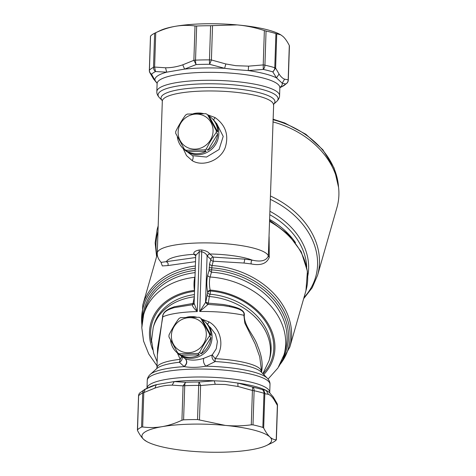 <?xml version="1.0" encoding="UTF-8"?>
<svg xmlns="http://www.w3.org/2000/svg" width="476" height="476" viewBox="0 0 476 476"><rect width="100%" height="100%" fill="white"/><g stroke="black" fill="none" stroke-linecap="round" stroke-linejoin="round"><path stroke-width="0.71" d="M210.684 327.827L215.444 334.17L217.401 341.482L216.253 348.747L212.231 354.935L203.752 358.327C196.54 360.57 190.388 360.695 185.301 358.69L182.433 356.923M181.642 356.185L180.249 359.332L177.37 353.002M201.782 319.152L209.095 321.913C221.596 328.987 224.958 348.301 215.128 358.642L215.182 361.558A4.635 3.272 58 0 1 212.231 354.935L215.128 358.642A52.14 11.198 1.9 0 1 222.732 359.202A52.14 11.198 1.9 0 1 261.163 371.304L261.247 368.799L259.735 356.839L255.136 343.952L244.807 323.091L243.867 315.249L244.271 315.528C244.164 326.447 254.827 336.365 257.57 345.826C261.562 355.025 262.954 363.402 261.74 370.959L261.163 371.482M156.711 368.686L156.943 367.847A52.14 11.198 1.9 0 1 180.249 359.332L179.392 362.26A4.635 4.195 147.7 0 0 181.844 356.381M185.128 358.618C187.389 361.159 187.038 363.789 184.081 366.514L179.392 362.26A53.496 11.489 1.9 0 0 156.872 368.519L150.279 374.398C148.28 376.296 147.274 378.277 147.257 380.336A61.404 13.191 1.9 0 1 224.737 370.149A61.404 13.191 1.9 0 1 269.999 384.412C270.118 382.353 269.243 380.312 267.375 378.283A60.047 12.9 -178.1 0 0 224.488 367.222A60.047 12.9 -178.1 0 0 205.781 366.193C197.927 367.603 190.763 367.746 184.289 366.615A60.047 12.9 -178.1 0 0 150.279 374.398M210.749 327.887L209.018 326.268M185.301 358.69C187.562 361.219 187.229 363.86 184.289 366.615L184.081 366.514M267.375 378.283L261.187 371.982A53.496 11.489 1.9 0 0 222.982 362.129A53.496 11.489 1.9 0 0 215.182 361.558L205.781 366.193C203.663 363.533 202.984 360.915 203.752 358.327M195.553 254.803L195.582 254.862A2.315 2.196 -47 0 0 194.077 254.297L193.797 253.857L195.553 254.803L195.713 255.356L194.125 303.343L197.266 311.566L199.254 251.786L195.713 255.392M193.625 304.313L192.536 304.717L193.714 304.241M156.943 367.847L157.604 347.962L162.804 316.843C162.685 311.292 169.724 309.073 174.073 307.675L192.536 304.717L193.03 303.432L194.131 303.164M157.366 355.031L162.548 317.135C162.673 310.804 170.105 308.287 174.519 306.717L193.03 303.432L194.339 296.798M152.683 349.693A63.724 49.325 16 0 1 194.404 290.378A2.315 1.363 168.8 0 1 194.553 290.378M194.529 291.026L194.404 290.378C193.762 285.546 193.893 281.191 194.791 277.3L194.987 277.27M192.381 304.884C192.369 306.276 194 308.507 197.266 311.566A52.14 11.198 1.9 0 0 192.947 311.72A52.14 11.198 1.9 0 0 162.804 316.843L162.548 317.135M199.129 250.025A52.83 11.347 1.9 0 1 201.634 249.971C205.626 250.626 208.226 251.816 209.446 253.547L207.096 255.749C206.257 253.886 204.472 252.554 201.723 251.739A52.14 11.198 1.9 0 0 199.254 251.786L199.129 250.025C195.291 250.828 193.512 252.107 193.797 253.857M195.505 261.645L167.85 265.578C168.504 263.787 168.004 262.538 166.356 261.818A46.345 9.954 1.9 0 1 194.077 254.297L195.701 255.808M160.858 262.02L162.334 265.929L167.85 265.578M269.101 236.727L269.261 257.326C266.774 263.621 260.753 265.822 251.197 263.936C250.917 262.169 251.263 260.896 252.232 260.128C260.955 262.127 266.322 260.747 268.333 255.981L273.67 104.143M269.261 257.326L268.333 255.981A55.615 11.942 1.9 0 0 227.445 243.896A55.615 11.942 1.9 0 0 157.27 253.119C157.104 256.332 158.413 259.42 161.209 262.371L195.642 257.522M209.446 253.547L209.851 253.982C208.476 254.142 207.697 254.916 207.518 256.29L207.096 255.749L205.549 302.385L199.741 311.518L207.804 304.58L205.549 302.385L205.769 302.177L207.804 304.58M251.197 263.936L243.998 263.044L213.26 261.205L213.2 257.111L209.851 253.982A46.345 9.954 1.9 0 1 224.714 254.785A46.345 9.954 1.9 0 1 252.232 260.128L244.837 259.152L213.2 257.111A2.315 2.196 -47 0 0 210.874 259.42L209.636 263.758L209.166 269.63L211.79 269.88A74.012 57.293 16 0 1 239.928 276.199A74.012 57.293 16 0 1 282.928 358.077M207.72 114.823L215.081 117.572C225.57 125.069 228.98 134.994 225.303 147.334C220.828 160.281 203.05 167.308 192.227 160.674L186.521 155.604L183.111 148.482M216.663 123.534L223.214 136.398L219.055 149.529L206.542 157.05L192.572 155.694L189.037 153.218M229.628 306.633L229.634 305.693L223.405 304.509L208.256 303.135L208.006 304.414L223.369 305.592L229.628 306.633C234.829 307.835 245.408 309.739 243.867 315.249A52.14 11.198 1.9 0 0 224.285 312.44A52.14 11.198 1.9 0 0 204.21 311.5A52.14 11.198 1.9 0 0 199.741 311.518L201.723 251.739A2.315 0.488 89.2 0 0 201.634 249.971M268.077 379.069L277.936 367.978L284.005 354.775A72.995 56.501 16 0 0 237.786 283.232A72.995 56.501 16 0 0 210.071 277.002L211.451 272.183L209.077 270.398L207.703 275.211A2.315 1.791 -164 0 0 210.071 277.002C209.184 280.894 209.214 285.243 210.172 290.062L207.518 291.52L207.703 292.448L205.769 302.177L208.256 303.135L209.363 296.524A60.25 46.636 16 0 1 230.931 301.57A60.25 46.636 16 0 1 269.077 360.618L262.859 373.684M284.005 354.775L285.38 349.955A72.995 56.501 16 0 0 239.166 278.418A72.995 56.501 16 0 0 211.451 272.183L211.814 267.857L209.19 267.601M209.636 263.758A2.315 1.791 -164 0 0 212.016 265.543L211.814 267.857A75.452 58.405 16 0 1 240.648 274.313A75.452 58.405 16 0 1 280.078 364.39M229.634 305.693C234.805 307.062 245.545 309.263 244.271 315.528M272.915 121.91A83.419 64.575 16 0 1 284.166 125.616A83.419 64.575 16 0 1 336.984 207.375L317.563 275.318A83.419 64.575 16 0 0 270.451 195.987M261.556 372.357L261.74 370.959M146.644 441.496A64.885 13.935 1.9 0 1 143.698 439.419A64.885 13.935 1.9 0 1 162.197 426.645A64.885 13.935 1.9 0 1 223.797 425.264A64.885 13.935 1.9 0 1 225.273 425.401A64.885 13.935 1.9 0 1 269.85 436.938A64.885 13.935 1.9 0 1 266.56 445.471A64.885 13.935 1.9 0 1 251.358 449.713A64.885 13.935 1.9 0 1 189.751 451.093A64.885 13.935 1.9 0 1 188.282 450.956A64.885 13.935 1.9 0 1 146.644 441.496L143.698 439.419C141.622 437.456 139.563 434.493 137.522 430.518L137.487 429.887A70.674 15.178 1.9 0 1 141.574 427.061L142.663 426.966C149.19 427.841 155.7 427.734 162.197 426.645C168.694 425.502 175.275 423.36 181.933 420.219L183.593 419.838A70.674 15.178 1.9 0 1 197.534 419.564L225.273 425.401C233.847 426.193 242.522 426.002 251.286 424.83L252.423 390.475L237.97 386.47L225.261 384.495L215.229 384.299L214.254 380.806L224.815 381.294L237.857 383.061A63.724 13.685 1.9 0 1 266.155 390.385L269.005 392.111L273.224 396.913L273.932 399.489L277.371 405.385L276.229 439.741C274.057 439.782 271.933 438.848 269.85 436.938C267.774 434.975 265.715 432.006 263.674 428.031L264.817 393.682L268.422 394.354C270.297 395.062 272.129 396.77 273.932 399.489M145.353 389.082L143.806 392.617L154.908 388.107L156.336 384.667A63.724 13.685 1.9 0 0 149.518 387.083L144.978 389.261L156.336 384.667L174.222 381.591L185.622 382.276L183.07 385.863L181.933 420.219M263.674 428.031L262.847 427.418A70.674 15.178 1.9 0 0 252.994 424.866L254.125 390.731A4.635 0.994 -178.1 0 0 252.423 390.475L252.744 387.143L237.857 383.061L237.97 386.47M262.847 427.418L263.978 393.277A4.635 0.994 1.9 0 1 264.817 393.682C264.704 391.837 263.859 390.481 262.276 389.606A68.36 14.685 -178.1 0 0 252.744 387.143A4.635 2.927 -77.8 0 1 254.125 390.731A70.674 15.178 1.9 0 1 263.978 393.277A4.635 3.564 -72.7 0 0 262.276 389.606L266.155 390.385L268.422 394.354M154.908 388.107C160.686 386.113 166.427 385.126 172.139 385.143L174.222 381.591A63.724 13.685 1.9 0 1 214.254 380.806L199.105 382.014A68.36 14.685 -178.1 0 0 185.622 382.276A4.635 1.523 -92.5 0 0 184.73 385.703A70.674 15.178 1.9 0 1 198.67 385.423A4.635 0.631 -89.8 0 1 199.105 382.014L200.604 385.518L199.462 419.874M277.008 403.398L277.371 405.385A4.635 0.994 -178.1 0 1 277.496 405.629A4.635 4.635 0 0 0 277.008 403.398L273.224 396.913M212.54 25.615L210.6 25.74A70.674 15.178 -178.1 0 0 196.659 26.013L195.011 25.96C188.484 25.085 181.975 25.192 175.477 26.287A64.885 13.935 -178.1 0 1 237.084 24.907L238.553 25.044A64.885 13.935 -178.1 0 0 237.084 24.907L212.54 25.615L211.404 59.97L209.642 64.296L224.618 68.312L235.156 69.561L248.228 70.567L263.282 69.425A4.635 2.927 -77.8 0 0 264.924 65.176A70.674 15.178 1.9 0 1 274.777 67.729A4.635 0.994 1.9 0 1 275.616 68.133L276.752 33.778L280.852 34.879L283.131 36.581C285.207 38.544 287.266 41.507 289.307 45.482L288.17 79.837L284.559 79.165L282.238 83.223A63.724 13.685 1.9 0 1 279.876 87.423M157.05 83.205L154.962 80.283A63.724 13.685 1.9 0 1 166.701 72.173L184.587 69.103L196.16 64.563A68.36 14.685 1.9 0 1 209.642 64.296A4.635 0.631 -89.8 0 1 209.47 59.875A4.635 0.994 -178.1 0 1 211.404 59.97L225.85 63.968L235.84 65.688L248.597 66.146L248.228 70.567A63.724 13.685 1.9 0 1 276.52 77.891L282.238 83.223L285.808 84.008C287.355 83.074 288.141 81.682 288.17 79.837A4.635 0.994 -178.1 0 1 288.295 80.075A4.635 4.635 0 0 1 287.093 83.038L281.887 86.721A4.635 4.195 63.9 0 0 281.923 86.703M137.522 430.518L138.617 395.746A70.674 15.178 1.9 0 1 142.705 392.92A4.635 4.195 -116.1 0 1 144.948 389.279A4.635 4.195 -116.1 0 1 144.954 389.273L139.742 392.962A4.635 4.635 0 0 0 138.54 395.925L137.403 430.102M138.54 395.925A4.635 0.994 -178.1 0 1 138.617 395.746A4.635 4.451 -137.7 0 1 139.742 392.962M252.994 424.866L251.286 424.83M276.282 439.943L276.282 439.943A70.674 15.178 1.9 0 1 272.195 442.763L266.56 445.471M279.049 74.024L276.52 77.891L272.813 71.894L275.616 68.133L279.049 74.024C280.852 76.743 282.69 78.457 284.559 79.165M287.093 83.038A4.635 4.451 42.3 0 1 285.808 84.008A68.36 14.685 1.9 0 1 281.857 86.739L281.477 86.918L281.857 86.739A4.635 4.195 63.9 0 0 281.887 86.721L281.869 86.733A4.635 4.635 0 0 0 281.887 86.721M225.85 63.968L224.618 68.312A63.724 13.685 1.9 0 0 184.587 69.103L182.766 64.819C176.989 66.813 171.247 67.8 165.535 67.782L166.701 72.173L155.515 71.549A68.36 14.685 1.9 0 0 151.564 74.28A4.635 4.451 -137.7 0 1 149.416 70.198A4.635 0.994 -178.1 0 0 149.339 70.371A4.635 4.635 0 0 0 149.827 72.602L151.564 74.28L154.962 80.283L153.593 79.064L157.056 83.229M248.597 66.146L263.222 64.926L263.282 69.425A68.36 14.685 1.9 0 1 272.813 71.894A4.635 3.564 -72.7 0 0 274.777 67.729L275.913 33.588A70.674 15.178 -178.1 0 0 266.06 31.041L264.364 30.571C255.731 27.733 247.127 25.888 238.553 25.044A64.885 13.935 -178.1 0 1 280.191 34.504L280.852 34.879M150.553 36.057L149.416 70.198A70.674 15.178 1.9 0 1 153.504 67.372A4.635 4.195 -116.1 0 0 155.515 71.549L154.605 67.062L155.741 32.713C162.399 29.572 168.98 27.43 175.477 26.287A64.885 13.935 -178.1 0 0 160.275 30.529L154.64 33.237A70.674 15.178 -178.1 0 0 150.553 36.057L150.6 36.259M196.659 26.013L195.529 60.149A4.635 1.523 -92.5 0 0 196.16 64.563L193.869 60.315L182.766 64.819M275.913 33.588L276.752 33.778M289.349 46.112L289.307 45.482M165.535 67.782L154.605 67.062A4.635 0.994 1.9 0 0 153.504 67.372L154.64 33.237L155.741 32.713M204.948 321.687A20.855 19.778 133 0 1 211.011 335.568L202.258 319.598A20.855 19.778 133 0 1 204.948 321.687L206.025 322.686A20.855 19.778 133 0 1 207.893 349.473A20.855 19.778 133 0 1 181.493 356A20.855 19.778 133 0 1 177.584 353.198L176.507 352.198A20.855 19.778 133 0 1 170.539 339.995M202.258 319.598L200.765 318.206A20.855 19.778 -47 0 0 199.545 317.492A20.855 19.778 -47 0 0 199.123 317.272L180.547 317.635A20.855 19.778 -47 0 0 178.839 318.64C175.144 323.692 171.872 329.136 169.016 334.973A20.855 19.778 -47 0 0 168.962 335.949A20.855 19.778 -47 0 0 168.95 336.919L177.703 352.889L179.196 354.281A20.855 19.778 133 0 1 176.507 352.198M186.604 317.254A20.855 19.778 133 0 1 196.707 317.195M210.945 337.514A20.855 19.778 133 0 1 201.122 353.846L210.945 337.514L209.452 336.121A20.855 19.778 -47 0 0 209.505 335.146A20.855 19.778 -47 0 0 209.517 334.176L200.765 318.206M199.414 354.852A20.855 19.778 133 0 1 180.838 355.221L199.414 354.852L197.921 353.46A20.855 19.778 -47 0 0 199.628 352.454C202.484 346.617 205.757 341.173 209.452 336.121M180.838 355.221L179.345 353.823L197.921 353.46M177.703 352.889A20.855 19.778 -47 0 0 178.922 353.603A20.855 19.778 -47 0 0 179.345 353.823M211.011 335.568L209.517 334.176M201.122 353.846L199.628 352.454M179.964 350.735A17.957 17.029 -47 0 0 203.889 343.291A17.957 17.029 -47 0 0 197.724 319.64A17.957 17.029 -47 0 0 173.805 327.083A17.957 17.029 -47 0 0 179.964 350.735M211.701 118.113A20.855 19.778 133 0 1 217.764 132.001L209.012 116.031A20.855 19.778 133 0 1 211.701 118.113L212.778 119.119A20.855 19.778 133 0 1 214.646 145.906A20.855 19.778 133 0 1 188.246 152.427A20.855 19.778 133 0 1 184.337 149.625L183.26 148.625A20.855 19.778 133 0 1 177.292 136.422M209.012 116.031L207.518 114.639A20.855 19.778 -47 0 0 206.298 113.919A20.855 19.778 -47 0 0 205.876 113.699L187.3 114.067A20.855 19.778 -47 0 0 185.592 115.067C181.897 120.125 178.625 125.569 175.769 131.406A20.855 19.778 -47 0 0 175.715 132.376A20.855 19.778 -47 0 0 175.703 133.345L184.456 149.315L185.949 150.708A20.855 19.778 133 0 1 183.26 148.625M193.357 113.681A20.855 19.778 133 0 1 203.46 113.621M217.699 133.94A20.855 19.778 133 0 1 207.875 150.279L217.699 133.94L216.205 132.548A20.855 19.778 -47 0 0 216.259 131.578A20.855 19.778 -47 0 0 216.271 130.608L207.518 114.639M206.167 151.285A20.855 19.778 133 0 1 187.592 151.648L206.167 151.285L204.674 149.886A20.855 19.778 -47 0 0 206.382 148.887C209.238 143.05 212.51 137.606 216.205 132.548M187.592 151.648L186.098 150.255L204.674 149.886M184.456 149.315A20.855 19.778 -47 0 0 185.676 150.035A20.855 19.778 -47 0 0 186.098 150.255M217.764 132.001L216.271 130.608M207.875 150.279L206.382 148.887M186.717 147.161A17.957 17.029 -47 0 0 210.642 139.718A17.957 17.029 -47 0 0 204.478 116.067A17.957 17.029 -47 0 0 180.559 123.51A17.957 17.029 -47 0 0 186.717 147.161M141.574 427.061L142.705 392.92A4.635 0.994 1.9 0 1 143.806 392.617L142.663 426.966M207.53 324.269L209.095 321.913M157.145 361.778L153.659 353.341L151.546 340.394L153.224 327.5A60.25 46.636 16 0 1 194.178 296.822L194.363 296.197M157.009 365.812L148.738 353.971L143.562 341.084L141.8 327.744L143.645 314.648A72.995 56.501 16 0 1 194.791 277.3L195.011 276.52M153.224 327.5L153.879 325.203A60.25 46.636 16 0 1 194.416 294.584M151.654 342.809A62.564 48.433 16 0 1 194.523 291.312M143.645 314.648L145.019 309.834A72.995 56.501 16 0 1 195.142 272.605M142.812 318.022A74.012 57.293 16 0 1 195.22 270.32M141.896 324.888A75.452 58.405 16 0 1 195.285 268.285M141.806 327.411L142.782 305.009A76.469 59.197 16 0 1 195.362 266.001M262.96 373.785A62.564 48.433 16 0 0 232.752 296.227A62.564 48.433 16 0 0 210.356 290.991A2.315 0.357 -85.1 0 1 210.023 294.227A2.315 1.791 -164 0 1 207.703 292.448A2.315 1.363 168.8 0 1 210.356 290.991L210.172 290.062A63.724 49.325 16 0 1 233.133 295.412A63.724 49.325 16 0 1 263.734 374.576M207.518 256.29L210.874 259.42A2.315 1.791 -164 0 0 213.26 261.205L212.016 265.543A76.469 59.197 16 0 1 241.409 272.094A76.469 59.197 16 0 1 289.83 347.046L305.943 290.669L307.419 271.243L301.254 251.798L288.206 234.275L269.648 220.34M269.612 221.447A76.469 59.197 16 0 1 305.943 290.669M157.27 253.119L162.31 101.186A55.615 11.942 1.9 0 1 232.484 91.957A55.615 11.942 1.9 0 1 273.474 104.875M213.545 119.875L215.081 117.572M192.572 155.694C193.446 156.646 193.333 158.306 192.227 160.674M207.703 275.211C206.584 280.072 206.525 285.511 207.518 291.52M209.077 270.398L209.166 269.63M243.998 263.044L244.837 259.152M159.46 97.717A60.047 12.9 1.9 0 1 233.859 84.871A60.047 12.9 1.9 0 1 276.55 101.602C278.579 99.645 279.59 97.663 279.579 95.664A61.404 13.191 1.9 0 0 234.317 81.402A61.404 13.191 1.9 0 0 156.836 91.588C156.687 93.588 157.568 95.628 159.46 97.717L162.197 100.507A56.971 12.233 1.9 0 1 232.948 88.488A56.971 12.233 1.9 0 1 273.64 104.19M269.077 360.618L269.737 358.321A60.25 46.636 16 0 0 231.586 299.273A60.25 46.636 16 0 0 210.023 294.227L209.363 296.524A2.315 1.791 -164 0 1 207.042 294.739M147.257 380.336L146.989 388.291A61.404 13.191 1.9 0 1 224.476 378.105A61.404 13.191 1.9 0 1 269.737 392.367L269.999 384.412M269.678 219.46A72.995 56.501 16 0 1 295.507 242.665M269.832 214.759A72.995 56.501 16 0 1 306.711 266.929M269.946 211.296A74.351 57.554 16 0 1 307.776 276.032M270.344 199.367A82.062 63.522 16 0 1 303.974 297.565M158.175 225.868L157.151 229.462A83.419 64.575 16 0 1 158.163 226.32M156.925 255.535A82.062 63.522 16 0 1 157.99 231.461M156.836 91.588L157.098 83.633A61.404 13.191 1.9 0 1 234.585 73.447A61.404 13.191 1.9 0 1 279.84 87.709L279.983 87.138M215.223 384.299L200.604 385.518A4.635 0.994 -178.1 0 0 198.67 385.423L197.534 419.564M172.139 385.143L183.07 385.863A4.635 0.994 -178.1 0 1 184.73 385.703L183.593 419.838M266.06 31.041L264.924 65.176A4.635 0.994 -178.1 0 0 263.222 64.926L264.364 30.571M195.011 25.96L193.869 60.315A4.635 0.994 -178.1 0 1 195.529 60.149A70.674 15.178 1.9 0 1 209.47 59.875L210.6 25.74M272.986 119.696A82.259 63.677 16 0 1 284.624 123.492A82.259 63.677 16 0 1 338.49 186.646M181.362 355.929L182.445 356.94M194.125 303.343L193.75 304.206M142.782 305.009L157.288 254.261M278.823 366.574L289.83 347.046M162.31 101.186L162.167 100.442M261.342 372.161L261.163 371.304M273.635 104.202L276.55 101.602M157.151 229.462L155.146 242.873L156.61 256.635M269.737 392.367L269.838 392.938M303.658 298.666L312.173 287.76L317.563 275.318M146.989 388.291L146.852 388.862M279.579 95.664L279.84 87.709L281.477 86.918M156.997 83.062L157.098 83.633M277.496 405.629L276.366 439.806M149.827 72.602L153.611 79.087M289.432 45.898L288.295 80.075M150.47 36.194L149.339 70.371M215.771 122.695L216.705 123.57M188.115 152.362L189.055 153.236M273.004 119.161L284.707 122.969L305.866 134.274L322.817 149.72L334.069 167.992L338.597 187.52"/></g></svg>

